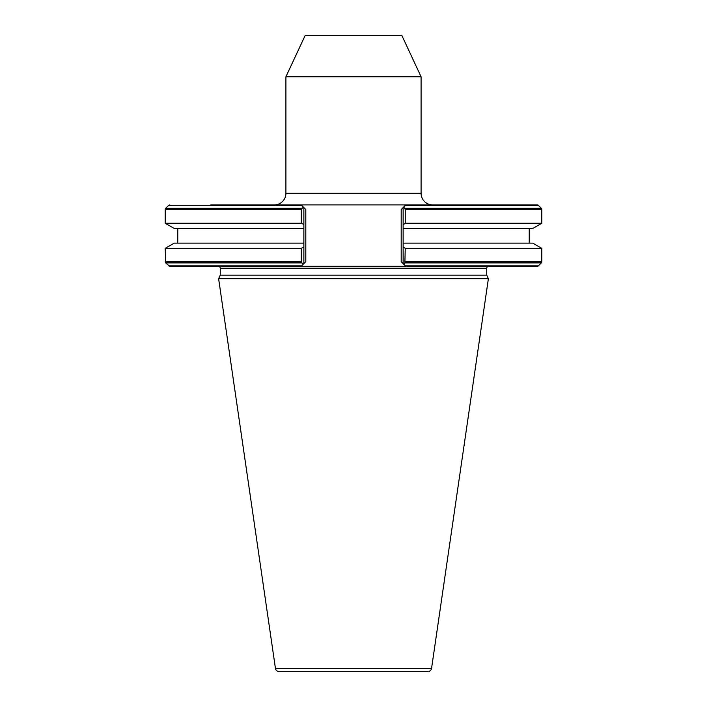 <?xml version="1.0" encoding="UTF-8"?>
<svg xmlns="http://www.w3.org/2000/svg" width="707" height="707" viewBox="0 0 707 707"><rect width="100%" height="100%" fill="white"/><g stroke="black" fill="none" stroke-linecap="round" stroke-linejoin="round"><path stroke-width="1.06" d="M285.911 76.763L305.221 35.35L401.779 35.35L421.089 76.763L285.911 76.763L285.911 193.311A11.586 11.586 0 0 1 274.325 204.897M421.089 76.763L421.089 193.311A11.586 11.586 0 0 0 432.675 204.897M275.438 668.345A3.862 3.862 0 0 0 279.265 671.65L427.735 671.65A3.862 3.862 0 0 0 431.562 668.345L488.387 278.673L218.613 278.673L275.438 668.345L431.562 668.345M488.678 266.309A1.935 1.935 0 0 0 486.743 268.245L486.743 275.147L220.257 275.147L218.613 278.673M486.743 275.147L488.387 278.673M486.743 268.245L220.257 268.245L220.257 275.147M220.257 268.245A1.935 1.935 0 0 0 218.322 266.309M303.338 207.071L305.804 209.537L303.869 207.602L303.869 224.481L301.288 223.253L301.288 209.405L303.338 207.071L301.164 204.897L405.836 204.897L403.777 206.957L405.244 209.405L405.244 223.253L403.131 224.764L403.131 243.137L532.769 243.137L541.783 248.343L541.783 261.811A1.547 1.547 0 0 1 541.332 262.898L404.872 262.898L403.777 264.259L405.836 266.309L169.715 266.309L165.668 262.898L301.836 262.898L301.288 261.811L301.288 248.343L165.217 248.343L165.668 262.898M529.234 228.458L529.234 243.137M538.372 205.357L405.376 205.357L405.836 204.897L537.285 204.897A1.547 1.547 0 0 1 538.372 205.357L541.332 208.309A1.547 1.547 0 0 1 541.783 209.405L541.783 223.253L405.244 223.253M538.372 265.859A1.547 1.547 0 0 1 537.285 266.309L405.836 266.309L405.376 265.859L538.372 265.859L541.332 262.898M303.869 224.481L303.869 228.458L174.231 228.458L165.217 223.253L301.288 223.253M301.164 266.309L303.338 264.135L301.836 262.898M301.164 204.897L210.845 204.897M303.869 228.458L303.869 243.137L174.231 243.137L165.217 248.343M301.288 248.343L303.869 247.114L303.869 263.605L305.804 261.678L303.338 264.135M303.869 243.137L303.869 247.114M541.783 248.343L405.244 248.343L404.872 262.898M541.783 223.253L532.769 228.458L403.131 228.458M403.131 243.137L403.131 246.84L405.244 248.343M403.777 264.259L401.196 261.678L403.131 263.605L403.131 246.84M403.131 224.764L403.131 207.602L401.196 209.537L403.777 206.957M285.911 193.311L421.089 193.311M301.624 265.859L168.628 265.859M301.624 205.357L168.628 205.357L169.715 204.897M301.836 208.309L165.668 208.309L168.628 205.357M301.288 209.405L165.217 209.405L165.668 208.309M301.288 261.811L165.217 261.811M541.783 209.405L405.244 209.405M541.783 261.811L405.244 261.811M541.332 208.309L404.872 208.309M401.196 261.678L401.196 209.537M305.804 209.537L305.804 261.678M165.217 209.405L165.217 223.253M177.766 228.458L177.766 243.137"/></g></svg>
